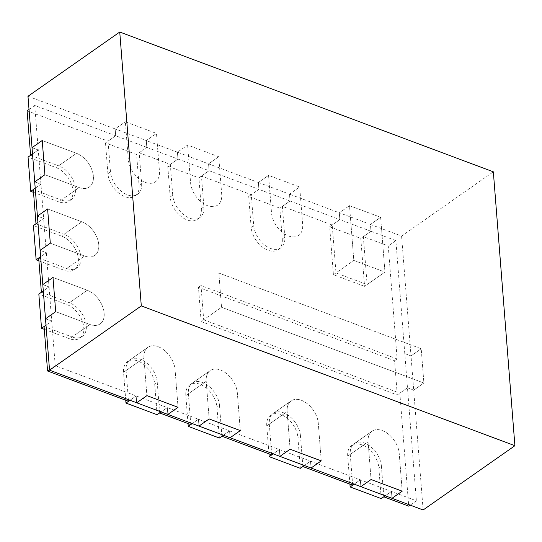 <?xml version="1.0" encoding="UTF-8"?>
<svg xmlns="http://www.w3.org/2000/svg" width="542" height="542" viewBox="0 0 542 542"><rect width="100%" height="100%" fill="white"/><g stroke="black" fill="none" stroke-linecap="round" stroke-linejoin="round"><path stroke-width="0.41" stroke-dasharray="2.71 2.03" d="M329.658 226.773L360.789 238.426L364.563 286.352L384.956 272.07L353.818 260.424L349.509 205.648L380.64 217.301L384.956 272.07L353.818 260.424L349.509 205.648L380.64 217.301L384.956 272.07L367.11 284.57L363.336 236.637L388.248 245.96L397.137 358.933L200.994 285.539L203.69 319.773L221.536 307.28L423.898 383.004L421.209 348.77L218.839 273.046L221.536 307.28L423.898 383.004L413.702 390.145L411.012 355.911L404.786 353.58L407.476 387.815L413.702 390.145L423.898 383.004L421.209 348.77L218.839 273.046L221.536 307.28L201.143 321.555L397.279 394.955L407.476 387.815L416.371 500.788L55.223 365.647L49.024 286.908L42.798 284.577L49.024 286.908L43.638 218.44L37.412 216.109L43.638 218.44L38.252 149.965L32.025 147.641L38.252 149.965L34.749 105.46L146.828 147.404L146.286 140.554L156.482 133.42L125.351 121.767L128.312 159.423A20.162 12.825 55 0 0 138.881 178.603A20.162 12.825 55 0 0 155.446 181.766A20.162 12.825 55 0 0 159.45 171.076L156.482 133.42L125.351 121.767L128.312 159.423A20.162 12.825 55 0 0 138.881 178.603A20.162 12.825 55 0 0 155.446 181.766A20.162 12.825 55 0 0 159.45 171.076L156.482 133.42L146.286 140.554L115.155 128.908L115.697 135.751L105.5 142.892L136.631 154.545L146.828 147.404L146.286 140.554L177.424 152.207L177.959 159.05L209.09 170.703L208.555 163.853L218.751 156.719L187.62 145.066L190.581 182.729A20.162 12.825 55 0 0 201.15 201.902A20.162 12.825 55 0 0 217.715 205.066A20.162 12.825 55 0 0 221.712 194.375L218.751 156.719L187.62 145.066L190.581 182.729A20.162 12.825 55 0 0 201.15 201.902A20.162 12.825 55 0 0 217.715 205.066A20.162 12.825 55 0 0 221.712 194.375L218.751 156.719L208.555 163.853L177.424 152.207L187.62 145.066L177.424 152.207L177.959 159.05L167.763 166.191L198.894 177.844L209.09 170.703L208.555 163.853L258.365 182.498L258.907 189.341L290.038 200.994L289.503 194.144L299.699 187.01L268.561 175.357L271.528 213.013A20.162 12.825 55 0 0 282.097 232.193A20.162 12.825 55 0 0 298.656 235.357A20.162 12.825 55 0 0 302.66 224.666L299.699 187.01L268.561 175.357L271.528 213.013A20.162 12.825 55 0 0 282.097 232.193A20.162 12.825 55 0 0 298.656 235.357A20.162 12.825 55 0 0 302.66 224.666L299.699 187.01L289.503 194.144L258.365 182.498L268.561 175.357L258.365 182.498L258.907 189.341L248.71 196.482L279.841 208.135L290.038 200.994L289.503 194.144L339.312 212.789L339.854 219.632L370.985 231.285L370.443 224.435L380.64 217.301L370.443 224.435L339.312 212.789L349.509 205.648L339.312 212.789L339.854 219.632L329.658 226.773L333.425 274.699L364.563 286.352M360.789 238.426L370.985 231.285L370.443 224.435L401.581 236.088L493.342 171.834M333.425 274.699L353.818 260.424L335.979 272.917L367.11 284.57M33.516 192.376L58.766 201.827A20.162 12.825 55 0 0 68.983 201.224A20.162 12.825 55 0 0 71.422 183.887A20.162 12.825 55 0 0 56.077 167.593L28.055 157.105M32.52 153.975L38.252 149.965L32.52 153.975M35.216 188.216L40.941 184.205L34.715 181.875L40.941 184.205L35.216 188.216M30.603 155.324L58.624 165.805L76.463 153.311L42.222 140.5L76.463 153.311A20.162 12.825 55 0 1 91.815 169.612A20.162 12.825 55 0 1 89.376 186.949A20.162 12.825 55 0 0 91.815 169.612A20.162 12.825 55 0 0 76.463 153.311L56.077 167.593M33.299 189.558L61.314 200.045L79.159 187.546A20.162 12.825 55 0 0 89.376 186.949A20.162 12.825 55 0 1 79.159 187.546L44.911 174.734L79.159 187.546L58.766 201.827M38.909 260.851L64.159 270.295A20.162 12.825 55 0 0 74.376 269.699A20.162 12.825 55 0 0 76.808 252.355A20.162 12.825 55 0 0 61.463 236.061L33.441 225.574M37.913 222.45L43.638 218.44L37.913 222.45M40.603 256.684L46.334 252.674L40.108 250.343L46.334 252.674L40.603 256.684M35.989 223.792L64.01 234.28L81.856 221.786L47.608 208.968L81.856 221.786A20.162 12.825 55 0 1 97.201 238.08A20.162 12.825 55 0 1 94.769 255.417A20.162 12.825 55 0 0 97.201 238.08A20.162 12.825 55 0 0 81.856 221.786L61.463 236.061M38.685 258.026L66.707 268.514L84.552 256.02A20.162 12.825 55 0 0 94.769 255.417A20.162 12.825 55 0 1 84.552 256.02L50.304 243.202L84.552 256.02L64.159 270.295M44.295 329.319L69.545 338.764A20.162 12.825 55 0 0 79.762 338.167A20.162 12.825 55 0 0 82.201 320.83A20.162 12.825 55 0 0 66.849 304.529L38.834 294.049M43.299 290.918L49.024 286.908L43.299 290.918M45.995 325.153L51.72 321.142L45.494 318.811L51.72 321.142L45.995 325.153M41.382 292.26L69.403 302.748L87.242 290.255L52.994 277.436L87.242 290.255A20.162 12.825 55 0 1 102.594 306.548A20.162 12.825 55 0 1 100.155 323.886A20.162 12.825 55 0 0 102.594 306.548A20.162 12.825 55 0 0 87.242 290.255L66.849 304.529M44.071 326.494L72.093 336.982L89.938 324.489A20.162 12.825 55 0 0 100.155 323.886A20.162 12.825 55 0 1 89.938 324.489L55.691 311.67L89.938 324.489L69.545 338.764M248.71 196.482L251.136 227.294A20.162 12.825 55 0 0 261.705 246.475A20.162 12.825 55 0 0 278.27 249.638A20.162 12.825 55 0 0 282.267 238.947L279.841 208.135M349.908 484.135L347.707 456.147A20.162 12.825 -125 0 1 351.711 445.456A20.162 12.825 -125 0 1 368.275 448.62A20.162 12.825 -125 0 1 378.844 467.8L381.263 498.606M354.143 484.148L360.328 479.819L360.87 486.669L360.328 479.819L354.143 484.148M385.274 495.801L391.459 491.472L392.002 498.315L391.459 491.472L385.274 495.801M347.707 456.147L368.099 441.865L371.067 479.528L368.099 441.865A20.162 12.825 -125 0 1 372.103 431.175A20.162 12.825 -125 0 1 388.661 434.338A20.162 12.825 -125 0 1 399.23 453.518L402.198 491.174L399.23 453.518A20.162 12.825 -125 0 0 388.661 434.338A20.162 12.825 -125 0 0 372.103 431.175L351.711 445.456M268.967 453.844L266.759 425.856A20.162 12.825 -125 0 1 270.763 415.165A20.162 12.825 -125 0 1 287.328 418.329A20.162 12.825 -125 0 1 297.897 437.509L300.322 468.315M273.195 453.857L279.381 449.528L279.923 456.378L279.381 449.528L273.195 453.857M304.333 465.51L310.519 461.181L311.054 468.024L310.519 461.181L304.333 465.51M266.759 425.856L287.152 411.581L290.119 449.237L287.152 411.581A20.162 12.825 -125 0 1 291.156 400.884A20.162 12.825 -125 0 1 307.721 404.047A20.162 12.825 -125 0 1 318.289 423.227L321.25 460.89L318.289 423.227A20.162 12.825 -125 0 0 307.721 404.047A20.162 12.825 -125 0 0 291.156 400.884L270.763 415.165M105.5 142.892L107.919 173.704A20.162 12.825 55 0 0 118.488 192.884A20.162 12.825 55 0 0 135.053 196.048A20.162 12.825 55 0 0 139.057 185.35L136.631 154.545M27.1 110.819L108.048 141.11L115.697 135.751L115.155 128.908L125.351 121.767L115.155 128.908L27.981 96.286M167.763 166.191L170.188 197.003A20.162 12.825 55 0 0 180.757 216.183A20.162 12.825 55 0 0 197.322 219.347A20.162 12.825 55 0 0 201.319 208.656L198.894 177.844M125.751 400.253L123.549 372.266A20.162 12.825 -125 0 1 127.553 361.575A20.162 12.825 -125 0 1 144.111 364.739A20.162 12.825 -125 0 1 154.68 383.919L157.105 414.725M129.985 400.267L136.171 395.938L136.706 402.787L136.171 395.938L129.985 400.267M161.116 411.92L167.302 407.591L167.844 414.434L167.302 407.591L161.116 411.92M123.549 372.266L143.942 357.984L146.902 395.646L143.942 357.984A20.162 12.825 -125 0 1 147.946 347.293A20.162 12.825 -125 0 1 164.504 350.457A20.162 12.825 -125 0 1 175.073 369.637L178.04 407.299L175.073 369.637A20.162 12.825 -125 0 0 164.504 350.457A20.162 12.825 -125 0 0 147.946 347.293L127.553 361.575M188.02 423.553L185.818 395.565A20.162 12.825 -125 0 1 189.815 384.874A20.162 12.825 -125 0 1 206.38 388.038A20.162 12.825 -125 0 1 216.949 407.218L219.375 438.031M192.254 423.566L198.44 419.237L198.975 426.087L198.44 419.237L192.254 423.566M223.385 435.219L229.571 430.89L230.106 437.733L229.571 430.89L223.385 435.219M185.818 395.565L206.211 381.29L209.171 418.946L206.211 381.29A20.162 12.825 -125 0 1 210.208 370.592A20.162 12.825 -125 0 1 226.773 373.756A20.162 12.825 -125 0 1 237.342 392.936L240.302 430.599L237.342 392.936A20.162 12.825 -125 0 0 226.773 373.756A20.162 12.825 -125 0 0 210.208 370.592L189.815 384.874M201.143 321.555L198.447 287.321L394.59 360.721L397.279 394.955M394.59 360.721L397.137 358.933M401.581 236.088L411.012 355.911L421.209 348.77L411.012 355.911L404.786 353.58L395.89 240.607L388.248 245.96M198.447 287.321L200.994 285.539M108.048 141.11L110.473 171.916A20.162 12.825 55 0 0 121.042 191.096A20.162 12.825 55 0 0 137.6 194.26A20.162 12.825 55 0 0 141.604 183.569L139.179 152.756L170.31 164.409L172.735 195.222A20.162 12.825 55 0 0 183.304 214.395A20.162 12.825 55 0 0 199.869 217.559A20.162 12.825 55 0 0 203.873 206.868L201.448 176.055L251.258 194.7L253.683 225.506A20.162 12.825 55 0 0 264.252 244.686A20.162 12.825 55 0 0 280.817 247.85A20.162 12.825 55 0 0 284.814 237.159L282.389 206.346L332.205 224.991L335.979 272.917M61.314 200.045A20.162 12.825 55 0 0 71.537 199.442A20.162 12.825 55 0 0 73.969 182.105A20.162 12.825 55 0 0 58.624 165.805M66.707 268.514A20.162 12.825 55 0 0 76.923 267.911A20.162 12.825 55 0 0 79.362 250.573A20.162 12.825 55 0 0 64.01 234.28M72.093 336.982A20.162 12.825 55 0 0 82.309 336.379A20.162 12.825 55 0 0 84.748 319.042A20.162 12.825 55 0 0 69.403 302.748M128.522 401.29L126.096 370.484A20.162 12.825 -125 0 1 130.1 359.786A20.162 12.825 -125 0 1 146.665 362.95A20.162 12.825 -125 0 1 157.234 382.13L154.68 383.919M159.66 412.943L157.234 382.13M190.791 424.596L188.365 393.783A20.162 12.825 -125 0 1 192.369 383.086A20.162 12.825 -125 0 1 208.927 386.25A20.162 12.825 -125 0 1 219.496 405.43L216.949 407.218M221.922 436.242L219.496 405.43M271.738 454.88L269.313 424.074A20.162 12.825 -125 0 1 273.31 413.377A20.162 12.825 -125 0 1 289.875 416.541A20.162 12.825 -125 0 1 300.444 435.721L297.897 437.509M302.87 466.533L300.444 435.721M352.679 485.171L350.254 454.365A20.162 12.825 -125 0 1 354.258 443.668A20.162 12.825 -125 0 1 370.823 446.832A20.162 12.825 -125 0 1 381.392 466.012L378.844 467.8M383.817 496.824L381.392 466.012M203.69 319.773L399.833 393.167L408.722 506.147M410.186 505.117L416.371 500.788M399.833 393.167L407.476 387.815L413.702 390.145L423.133 509.968M363.336 236.637L370.985 231.285L395.89 240.607M282.389 206.346L290.038 200.994L339.854 219.632L332.205 224.991M201.448 176.055L209.09 170.703L258.907 189.341L251.258 194.7M139.179 152.756L146.828 147.404L177.959 159.05L170.31 164.409M49.498 369.658L55.223 365.647M29.017 109.47L34.749 105.46M350.254 454.365L368.099 441.865A20.162 12.825 -125 0 1 372.103 431.175L354.258 443.668M269.313 424.074L287.152 411.581A20.162 12.825 -125 0 1 291.156 400.884L273.31 413.377M188.365 393.783L206.211 381.29A20.162 12.825 -125 0 1 210.208 370.592L192.369 383.086M126.096 370.484L143.942 357.984A20.162 12.825 -125 0 1 147.946 347.293L130.1 359.786M282.267 238.947L284.814 237.159M251.136 227.294L253.683 225.506M139.057 185.35L141.604 183.569M107.919 173.704L110.473 171.916M201.319 208.656L203.873 206.868M170.188 197.003L172.735 195.222M68.983 201.224L71.537 199.442M74.376 269.699L76.923 267.911M79.762 338.167L82.309 336.379M278.27 249.638L280.817 247.85M135.053 196.048L137.6 194.26M197.322 219.347L199.869 217.559"/><path stroke-width="0.81" d="M29.017 109.47L27.1 110.819L30.603 155.324L32.52 153.975L28.055 157.105L30.745 191.34L33.516 192.376M30.745 191.34L35.216 188.216L33.299 189.558L35.989 223.792L37.913 222.45L33.441 225.574L36.138 259.814L38.909 260.851M119.748 32.032L27.981 96.286L32.025 147.641L42.222 140.5L44.911 174.734L34.715 181.875L37.412 216.109L47.608 208.968L50.304 243.202L40.108 250.343L42.798 284.577L52.994 277.436L55.691 311.67L45.494 318.811L49.539 370.166L136.706 402.787L146.902 395.646L178.04 407.299L146.902 395.646L136.706 402.787L167.844 414.434L178.04 407.299L167.844 414.434L198.975 426.087L209.171 418.946L240.302 430.599L209.171 418.946L198.975 426.087L230.106 437.733L240.302 430.599L230.106 437.733L279.923 456.378L290.119 449.237L321.25 460.89L290.119 449.237L279.923 456.378L311.054 468.024L321.25 460.89L311.054 468.024L360.87 486.669L371.067 479.528L402.198 491.174L371.067 479.528L360.87 486.669L392.002 498.315L402.198 491.174L392.002 498.315L423.133 509.968L514.9 445.714L493.342 171.834L119.748 32.032L141.299 305.912L514.9 445.714M32.025 147.641L34.715 181.875L44.911 174.734L42.222 140.5L32.025 147.641M36.138 259.814L40.603 256.684L38.685 258.026L41.382 292.26L43.299 290.918L38.834 294.049L41.524 328.283L44.295 329.319M37.412 216.109L40.108 250.343L50.304 243.202L47.608 208.968L37.412 216.109M41.524 328.283L45.995 325.153L44.071 326.494L47.574 370.999L49.498 369.658M42.798 284.577L45.494 318.811L55.691 311.67L52.994 277.436L42.798 284.577M349.908 484.135L350.132 486.96L381.263 498.606L385.274 495.801L383.817 496.824L408.722 506.147L410.186 505.117M350.132 486.96L354.143 484.148L352.679 485.171L302.87 466.533L304.333 465.51L300.322 468.315L269.184 456.669L268.967 453.844M269.184 456.669L273.195 453.857L271.738 454.88L221.922 436.242L223.385 435.219L219.375 438.031L188.243 426.378L188.02 423.553M125.751 400.253L125.974 403.079L157.105 414.725L161.116 411.92L159.66 412.943L190.791 424.596L192.254 423.566L188.243 426.378M125.974 403.079L129.985 400.267L128.522 401.29L47.574 370.999M49.539 370.166L141.299 305.912"/></g></svg>
